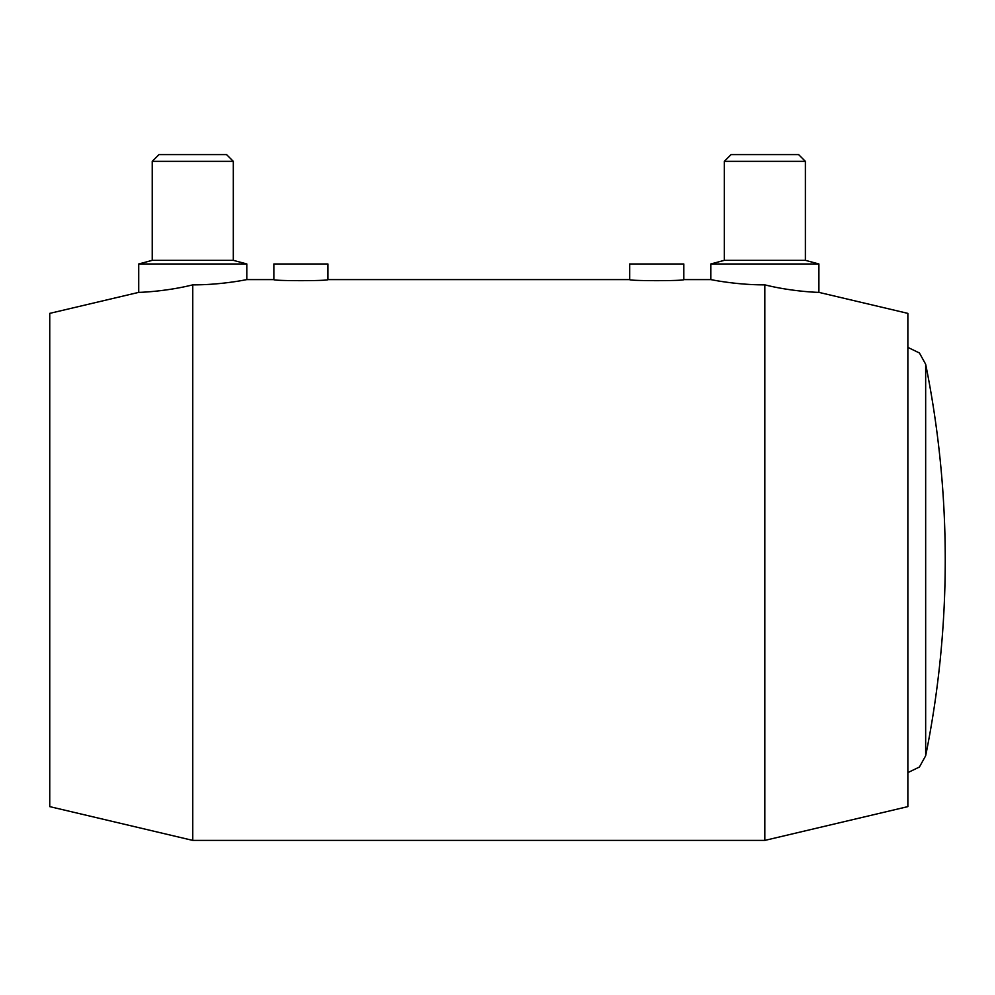 <?xml version="1.0" encoding="UTF-8"?>
<svg xmlns="http://www.w3.org/2000/svg" width="995" height="995" viewBox="0 0 995 995"><rect width="100%" height="100%" fill="white"/><g stroke="black" fill="none" stroke-linecap="round" stroke-linejoin="round"><path stroke-width="1.49" d="M907.863 313.375L818.897 292.368L818.897 263.974L805.39 260.342L805.39 161.352L798.624 154.598L731.064 154.598L724.298 161.352L724.298 260.342L710.791 263.974L710.791 279.595L683.764 279.595L683.764 263.974L629.711 263.974L629.711 279.595L327.902 279.595L327.902 263.974L273.849 263.974L273.849 279.595L246.822 279.595L246.822 263.974L233.315 260.342L233.315 161.352L226.549 154.598L158.989 154.598L152.223 161.352L152.223 260.342L138.715 263.974L138.715 292.368L49.75 313.375L49.75 806.622L192.769 840.402L764.844 840.402L907.863 806.622L907.863 313.375M907.863 772.617L919.43 767.008L925.661 755.777L925.661 364.232L919.43 352.989L907.863 347.379M683.764 279.595C685.431 281.013 628.044 281.013 629.711 279.595M327.902 279.595C329.569 281.013 272.182 281.013 273.849 279.595M710.791 263.974L818.897 263.974M764.844 284.856C735.927 284.993 710.082 279.433 710.791 279.595C710.082 279.433 735.927 284.993 764.844 284.856C792.891 291.858 819.818 292.455 818.897 292.368C819.818 292.455 792.891 291.858 764.844 284.856L764.844 840.402M724.298 260.342L805.39 260.342M724.298 161.352L805.39 161.352M192.769 284.856C221.686 284.993 247.531 279.433 246.822 279.595C247.531 279.433 221.686 284.993 192.769 284.856C164.722 291.858 137.795 292.455 138.715 292.368C137.795 292.455 164.722 291.858 192.769 284.856L192.769 840.402M246.822 263.974L138.715 263.974M233.315 161.352L152.223 161.352M233.315 260.342L152.223 260.342M925.661 755.777A987.973 987.973 0 0 0 925.661 364.232"/></g></svg>
